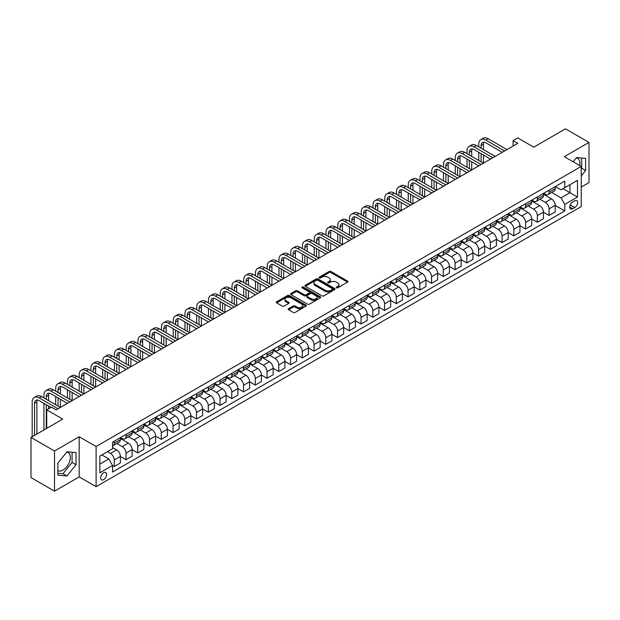 <?xml version="1.0" encoding="UTF-8"?>
<svg xmlns="http://www.w3.org/2000/svg" width="620" height="620" viewBox="0 0 620 620"><rect width="100%" height="100%" fill="white"/><g stroke="black" fill="none" stroke-linecap="round" stroke-linejoin="round"><path stroke-width="0.93" d="M336.443 287.812A0.914 0.527 0 0 0 337.737 287.812L347.541 282.154A1.302 0.752 0 0 0 347.928 281.62A1.302 0.752 0 0 0 347.541 281.085L330.933 271.498A1.302 0.752 0 0 0 329.088 271.498L319.277 277.156A0.914 0.527 0 0 0 320.571 277.907L321.842 277.171A4.177 2.41 0 0 1 327.748 277.171L329.135 277.969A4.177 2.41 0 0 1 330.351 279.674A4.177 2.41 0 0 1 329.135 281.379L327.864 282.115A0.914 0.527 0 0 0 329.158 282.86L330.421 282.123A4.177 2.41 0 0 1 336.327 282.123L337.714 282.929A4.177 2.41 0 0 1 338.938 284.634A4.177 2.41 0 0 1 337.714 286.339L336.443 287.068A0.914 0.527 0 0 0 336.443 287.812L336.443 287.068M57.893 470.627A10.37 5.991 120 0 0 63.015 470.076A10.37 5.991 120 0 0 69.789 460.939A10.37 5.991 120 0 0 68.2 452.623A10.37 5.991 120 0 0 66.665 452.158M103.633 479.632A4.255 2.457 120 0 0 106.408 475.881A4.255 2.457 120 0 0 105.757 472.471A4.255 2.457 120 0 0 103.633 472.68A4.255 2.457 120 0 0 100.851 476.431A4.255 2.457 120 0 0 101.502 479.841A4.255 2.457 120 0 0 103.633 479.632M576.251 157.953A10.37 5.991 -60 0 1 577.778 158.425A10.37 5.991 -60 0 1 579.677 165.517M288.571 308.69A1.302 0.752 0 0 0 288.192 309.217A1.302 0.752 0 0 0 288.571 309.752L293.237 312.441A1.302 0.752 0 0 0 295.081 312.441L305.97 306.156A1.302 0.752 0 0 0 306.35 305.621A1.302 0.752 0 0 0 305.97 305.094L289.354 295.5A1.302 0.752 0 0 0 287.51 295.5L276.621 301.785A1.302 0.752 0 0 0 276.241 302.32A1.302 0.752 0 0 0 276.621 302.854L282.247 306.102A1.302 0.752 0 0 0 284.099 306.102L288.757 303.413A1.302 0.752 0 0 0 289.137 302.878A1.302 0.752 0 0 0 288.757 302.343L285.967 300.739A3.488 2.015 0 0 1 284.944 299.313A3.488 2.015 0 0 1 287.099 297.445A3.488 2.015 0 0 1 290.904 297.887L301.839 304.195A3.488 2.015 0 0 1 302.862 305.621A3.488 2.015 0 0 1 300.708 307.489A3.488 2.015 0 0 1 296.903 307.047L295.081 305.993A1.302 0.752 0 0 0 293.237 305.993L288.571 308.69L288.571 309.752L293.237 307.078L293.237 305.993M581.242 187.054L589 182.575L589 142.406L565.494 128.836L533.766 147.157L517.778 137.927L513.081 140.639L517.778 143.359L56.149 409.874L51.452 407.162L46.748 409.874L46.748 428.335M54.506 450.996L54.506 491.164L79.182 476.912L79.182 436.743L54.506 450.996L31 437.425L62.728 419.104L46.748 409.874M79.182 436.743L96.108 446.516L581.242 166.424L581.242 206.592L96.108 486.685L96.108 446.516M589 142.406L564.324 156.659L581.242 166.424M321.935 295.872A1.302 0.752 0 0 0 323.779 295.872L334.668 289.587A1.302 0.752 0 0 0 335.048 289.052A1.302 0.752 0 0 0 334.668 288.517L318.06 278.93A1.302 0.752 0 0 0 316.216 278.93L305.319 285.216A1.302 0.752 0 0 0 304.939 285.75A1.302 0.752 0 0 0 305.319 286.285L321.935 295.872M302.506 288.013A0.914 0.527 0 0 1 303.428 288.137L320.3 297.879L309.426 304.156A1.302 0.752 0 0 1 307.582 304.156L290.974 294.57L295.632 291.896L295.632 290.811L290.974 293.5A1.302 0.752 0 0 0 290.586 294.035A1.302 0.752 0 0 0 290.974 294.57L290.974 293.5M295.632 291.896A1.302 0.752 0 0 1 297.476 291.896L297.476 290.811A1.302 0.752 0 0 0 295.632 290.811M297.476 290.811L304.219 294.702A1.302 0.752 0 0 0 306.063 294.702L309.155 292.919A1.302 0.752 0 0 0 309.535 292.384A1.302 0.752 0 0 0 309.155 291.849L302.142 287.804A0.914 0.527 0 0 1 303.428 287.052L320.315 296.802A1.302 0.752 0 0 1 320.703 297.337A1.302 0.752 0 0 1 320.315 297.871L320.315 296.802M54.506 491.164L31 477.594L31 437.425M574.755 200.787L572.686 201.981A4.123 2.379 120 0 0 569.997 205.615A4.123 2.379 120 0 0 570.625 208.917A4.123 2.379 120 0 0 572.686 208.715L574.755 207.514A4.123 2.379 120 0 0 577.452 203.887A4.123 2.379 120 0 0 576.817 200.585A4.123 2.379 120 0 0 574.755 200.787M555.342 186.535L561.03 189.821L564.789 187.651L564.789 181.079L112.561 442.176L112.561 448.74L99.867 456.072L99.867 472.789L112.561 465.465L112.561 472.029L564.789 210.94L564.789 204.368L561.03 197.858L551.684 192.456M564.789 187.651L577.484 180.319L577.484 197.044L564.789 204.368M79.182 476.912L96.108 486.685M513.081 140.639L513.081 146.072M563.007 188.681L569.958 192.696L569.958 184.667L577.484 180.319M561.03 197.858L569.958 192.696L577.484 197.044M99.867 464.101L108.802 458.947L101.843 454.933M112.561 465.519L114.25 466.496L114.25 459.924A5.317 3.069 -120 0 0 110.492 453.414L107.485 451.67M114.25 466.496L120.365 462.962L120.365 456.397A5.317 3.069 -120 0 0 116.607 449.88L112.561 447.547M120.365 456.452L126.007 459.707L126.007 453.143A5.317 3.069 -120 0 0 122.249 446.625L116.847 443.509M126.007 459.707L132.114 456.18L132.114 449.608A5.317 3.069 -120 0 0 128.356 443.099L120.365 438.487M132.114 449.663L137.756 452.925L137.756 446.354A5.317 3.069 -120 0 0 133.998 439.844L128.596 436.72M137.756 452.925L143.871 449.392L143.871 442.827A5.317 3.069 -120 0 0 140.112 436.31L132.114 431.698M143.871 442.882L149.513 446.137L149.513 439.572A5.317 3.069 -120 0 0 145.746 433.055L140.352 429.939M149.513 446.137L155.62 442.61L155.62 436.038A5.317 3.069 -120 0 0 151.861 429.528L143.871 424.917M155.62 436.093L161.262 439.355L161.262 432.783A5.317 3.069 -120 0 0 157.503 426.273L152.101 423.15M161.262 439.355L167.377 435.821L167.377 429.257A5.317 3.069 -120 0 0 163.61 422.739L155.62 418.128M167.377 429.311L173.019 432.566L173.019 426.002A5.317 3.069 -120 0 0 169.252 419.484L163.858 416.369M173.019 432.566L179.126 429.04L179.126 422.468A5.317 3.069 -120 0 0 175.367 415.958L167.377 411.347M179.126 422.522L184.768 425.785L184.768 419.213A5.317 3.069 -120 0 0 181.009 412.703L175.607 409.58M184.768 425.785L190.875 422.251L190.875 415.687A5.317 3.069 -120 0 0 187.116 409.169L179.126 404.558M190.875 415.741L196.517 418.996L196.517 412.432A5.317 3.069 -120 0 0 192.758 405.914L187.356 402.799M196.517 418.996L202.631 415.47L202.631 408.898A5.317 3.069 -120 0 0 198.873 402.388L190.875 397.769M202.631 408.952L208.274 412.215L208.274 405.643A5.317 3.069 -120 0 0 204.515 399.133L199.113 396.01M208.274 412.215L214.381 408.681L214.381 402.117A5.317 3.069 -120 0 0 210.622 395.599L202.631 390.988M214.381 402.171L220.022 405.426L220.022 398.861A5.317 3.069 -120 0 0 216.264 392.344L210.862 389.228M220.022 405.426L226.137 401.9L226.137 395.328A5.317 3.069 -120 0 0 222.379 388.817L214.381 384.199M226.137 395.382L231.779 398.644L231.779 392.072A5.317 3.069 -120 0 0 228.013 385.562L222.619 382.439M231.779 398.644L237.886 395.111L237.886 388.546A5.317 3.069 -120 0 0 234.128 382.029L226.137 377.417M237.886 388.601L243.528 391.856L243.528 385.291A5.317 3.069 -120 0 0 239.769 378.774L234.368 375.658M243.528 391.856L249.643 388.329L249.643 381.757A5.317 3.069 -120 0 0 245.876 375.247L237.886 370.628M249.643 381.812L255.285 385.074L255.285 378.502A5.317 3.069 -120 0 0 251.519 371.992L246.124 368.869M255.285 385.074L261.392 381.54L261.392 374.976A5.317 3.069 -120 0 0 257.633 368.458L249.643 363.847M261.392 375.03L267.034 378.285L267.034 371.721A5.317 3.069 -120 0 0 263.275 365.203L257.874 362.088M267.034 378.285L273.141 374.759L273.141 368.187A5.317 3.069 -120 0 0 269.382 361.677L261.392 357.058M273.141 368.241L278.783 371.504L278.783 364.932A5.317 3.069 -120 0 0 275.024 358.422L269.623 355.299M278.783 371.504L284.898 367.97L284.898 361.406A5.317 3.069 -120 0 0 281.139 354.888L273.141 350.277M284.898 361.46L290.54 364.715L290.54 358.151A5.317 3.069 -120 0 0 286.781 351.633L281.379 348.517M290.54 364.715L296.647 361.189L296.647 354.617A5.317 3.069 -120 0 0 292.888 348.107L284.898 343.488M296.647 354.671L302.289 357.934L302.289 351.362A5.317 3.069 -120 0 0 298.53 344.852L293.128 341.728M302.289 357.934L308.404 354.4L308.404 347.836A5.317 3.069 -120 0 0 304.645 341.318L296.647 336.707M308.404 347.89L314.046 351.145L314.046 344.581A5.317 3.069 -120 0 0 310.279 338.063L304.885 334.947M314.046 351.145L320.153 347.619L320.153 341.047A5.317 3.069 -120 0 0 316.394 334.537L308.404 329.918M320.153 341.101L325.795 344.363L325.795 337.792A5.317 3.069 -120 0 0 322.036 331.281L316.634 328.158M325.795 344.363L331.909 340.829L331.909 334.265A5.317 3.069 -120 0 0 328.143 327.748L320.153 323.136M331.909 334.32L337.551 337.575L337.551 331.01A5.317 3.069 -120 0 0 333.785 324.493L328.391 321.377M337.551 337.575L343.658 334.048L343.658 327.476A5.317 3.069 -120 0 0 339.899 320.966L331.909 316.347M343.658 327.531L349.3 330.793L349.3 324.221A5.317 3.069 -120 0 0 345.542 317.711L340.14 314.588M349.3 330.793L355.407 327.259L355.407 320.695A5.317 3.069 -120 0 0 351.649 314.177L343.658 309.566M355.407 320.749L361.049 324.004L361.049 317.44A5.317 3.069 -120 0 0 357.291 310.922L351.889 307.807M361.049 324.004L367.164 320.478L367.164 313.906A5.317 3.069 -120 0 0 363.405 307.396L355.407 302.777M367.164 313.96L372.806 317.223L372.806 310.651A5.317 3.069 -120 0 0 369.047 304.141L363.646 301.018M372.806 317.223L378.913 313.689L378.913 307.125A5.317 3.069 -120 0 0 375.154 300.607L367.164 295.996M378.913 307.179L384.555 310.434L384.555 303.87A5.317 3.069 -120 0 0 380.796 297.352L375.394 294.237M384.555 310.434L390.67 306.908L390.67 300.336A5.317 3.069 -120 0 0 386.911 293.826L378.913 289.207M390.67 300.39L396.312 303.653L396.312 297.081A5.317 3.069 -120 0 0 392.545 290.571L387.151 287.447M396.312 303.653L402.419 300.119L402.419 293.554A5.317 3.069 -120 0 0 398.66 287.037L390.67 282.425M402.419 293.609L408.061 296.864L408.061 290.3A5.317 3.069 -120 0 0 404.302 283.782L398.9 280.666M408.061 296.864L414.175 293.338L414.175 286.765A5.317 3.069 -120 0 0 410.409 280.255L402.419 275.637M414.175 286.82L419.818 290.083L419.818 283.51A5.317 3.069 -120 0 0 416.051 277.001L410.657 273.877M419.818 290.083L425.925 286.548L425.925 279.984A5.317 3.069 -120 0 0 422.166 273.466L414.175 268.855M425.925 280.038L431.567 283.294L431.567 276.729A5.317 3.069 -120 0 0 427.808 270.212L422.406 267.096M431.567 283.294L437.674 279.767L437.674 273.195A5.317 3.069 -120 0 0 433.915 266.685L425.925 262.066M437.674 273.25L443.315 276.512L443.315 269.94A5.317 3.069 -120 0 0 439.557 263.43L434.155 260.307M443.315 276.512L449.43 272.978L449.43 266.414A5.317 3.069 -120 0 0 445.671 259.896L437.674 255.285M449.43 266.468L455.072 269.723L455.072 263.159A5.317 3.069 -120 0 0 451.314 256.641L445.912 253.526M455.072 269.723L461.179 266.197L461.179 259.625A5.317 3.069 -120 0 0 457.421 253.115L449.43 248.496M461.179 259.679L466.821 262.942L466.821 256.37A5.317 3.069 -120 0 0 463.062 249.86L457.661 246.737M466.821 262.942L472.936 259.408L472.936 252.844A5.317 3.069 -120 0 0 469.177 246.326L461.179 241.715M472.936 252.898L478.578 256.153L478.578 249.589A5.317 3.069 -120 0 0 474.811 243.071L469.418 239.956M478.578 256.153L484.685 252.627L484.685 246.055A5.317 3.069 -120 0 0 480.926 239.545L472.936 234.926M484.685 246.109L490.327 249.372L490.327 242.8A5.317 3.069 -120 0 0 486.568 236.29L481.167 233.167M490.327 249.372L496.442 245.838L496.442 239.274A5.317 3.069 -120 0 0 492.675 232.756L484.685 228.144M496.442 239.328L502.076 242.583L502.076 236.019A5.317 3.069 -120 0 0 498.317 229.501L492.923 226.385M502.076 242.583L508.191 239.056L508.191 232.485A5.317 3.069 -120 0 0 504.432 225.975L496.442 221.356M508.191 232.539L513.833 235.802L513.833 229.229A5.317 3.069 -120 0 0 510.074 222.72L504.672 219.596M513.833 235.802L519.94 232.267L519.94 225.703A5.317 3.069 -120 0 0 516.181 219.185L508.191 214.574M519.94 225.758L525.582 229.013L525.582 222.448A5.317 3.069 -120 0 0 521.823 215.931L516.421 212.815M525.582 229.013L531.697 225.486L531.697 218.914A5.317 3.069 -120 0 0 527.938 212.404L519.94 207.785M531.697 218.969L537.339 222.231L537.339 215.659A5.317 3.069 -120 0 0 533.58 209.149L528.178 206.026M537.339 222.231L543.446 218.697L543.446 212.133A5.317 3.069 -120 0 0 539.687 205.615L531.697 201.004M543.446 212.187L549.087 215.442L549.087 208.878A5.317 3.069 -120 0 0 545.329 202.36L539.927 199.245M549.087 215.442L555.202 211.916L555.202 205.344A5.317 3.069 -120 0 0 551.436 198.834L543.446 194.215M543.593 193.324L545.329 194.324A5.317 3.069 -120 0 0 547.987 194.587A5.317 3.069 -120 0 0 549.087 192.154L549.087 190.146M531.836 200.105L533.58 201.113A5.317 3.069 -120 0 0 536.238 201.376A5.317 3.069 -120 0 0 537.339 198.942L537.339 196.935M520.087 206.894L521.823 207.894A5.317 3.069 -120 0 0 524.481 208.157A5.317 3.069 -120 0 0 525.582 205.724L525.582 203.717M508.33 213.675L510.074 214.683A5.317 3.069 -120 0 0 512.732 214.946A5.317 3.069 -120 0 0 513.833 212.513L513.833 210.506M496.581 220.464L498.317 221.464A5.317 3.069 -120 0 0 500.976 221.728A5.317 3.069 -120 0 0 502.076 219.294L502.076 217.287M484.825 227.246L486.568 228.253A5.317 3.069 -120 0 0 489.226 228.517A5.317 3.069 -120 0 0 490.327 226.083L490.327 224.076M473.075 234.035L474.811 235.034A5.317 3.069 -120 0 0 477.478 235.298A5.317 3.069 -120 0 0 478.578 232.864L478.578 230.857M461.327 240.816L463.062 241.823A5.317 3.069 -120 0 0 465.721 242.087A5.317 3.069 -120 0 0 466.821 239.653L466.821 237.646M449.57 247.605L451.314 248.604A5.317 3.069 -120 0 0 453.972 248.868A5.317 3.069 -120 0 0 455.072 246.435L455.072 244.427M437.821 254.386L439.557 255.394A5.317 3.069 -120 0 0 442.215 255.657A5.317 3.069 -120 0 0 443.315 253.224L443.315 251.216M426.064 261.175L427.808 262.175A5.317 3.069 -120 0 0 430.466 262.438A5.317 3.069 -120 0 0 431.567 260.005L431.567 257.998M414.315 267.956L416.051 268.964A5.317 3.069 -120 0 0 418.709 269.227A5.317 3.069 -120 0 0 419.818 266.794L419.818 264.787M402.558 274.745L404.302 275.745A5.317 3.069 -120 0 0 406.96 276.008A5.317 3.069 -120 0 0 408.061 273.575L408.061 271.568M390.809 281.526L392.545 282.534A5.317 3.069 -120 0 0 395.211 282.798A5.317 3.069 -120 0 0 396.312 280.364L396.312 278.357M379.06 288.315L380.796 289.315A5.317 3.069 -120 0 0 383.454 289.579A5.317 3.069 -120 0 0 384.555 287.145L384.555 285.138M367.303 295.097L369.047 296.104A5.317 3.069 -120 0 0 371.706 296.368A5.317 3.069 -120 0 0 372.806 293.934L372.806 291.927M355.554 301.886L357.291 302.885A5.317 3.069 -120 0 0 359.949 303.149A5.317 3.069 -120 0 0 361.049 300.716L361.049 298.708M343.798 308.667L345.542 309.675A5.317 3.069 -120 0 0 348.2 309.938A5.317 3.069 -120 0 0 349.3 307.505L349.3 305.497M332.049 315.456L333.785 316.456A5.317 3.069 -120 0 0 336.443 316.719A5.317 3.069 -120 0 0 337.551 314.286L337.551 312.279M320.292 322.237L322.036 323.245A5.317 3.069 -120 0 0 324.694 323.508A5.317 3.069 -120 0 0 325.795 321.075L325.795 319.067M308.543 329.026L310.279 330.026A5.317 3.069 -120 0 0 312.945 330.29A5.317 3.069 -120 0 0 314.046 327.856L314.046 325.849M296.794 335.808L298.53 336.815A5.317 3.069 -120 0 0 301.188 337.079A5.317 3.069 -120 0 0 302.289 334.645L302.289 332.638M285.037 342.596L286.781 343.596A5.317 3.069 -120 0 0 289.439 343.86A5.317 3.069 -120 0 0 290.54 341.426L290.54 339.419M273.288 349.378L275.024 350.385A5.317 3.069 -120 0 0 277.683 350.649A5.317 3.069 -120 0 0 278.783 348.215L278.783 346.208M261.531 356.167L263.275 357.167A5.317 3.069 -120 0 0 265.933 357.43A5.317 3.069 -120 0 0 267.034 354.997L267.034 352.989M249.783 362.948L251.519 363.956A5.317 3.069 -120 0 0 254.177 364.219A5.317 3.069 -120 0 0 255.285 361.786L255.285 359.778M238.026 369.737L239.769 370.737A5.317 3.069 -120 0 0 242.428 371A5.317 3.069 -120 0 0 243.528 368.567L243.528 366.56M226.277 376.518L228.013 377.526A5.317 3.069 -120 0 0 230.679 377.789A5.317 3.069 -120 0 0 231.779 375.356L231.779 373.349M214.528 383.307L216.264 384.307A5.317 3.069 -120 0 0 218.922 384.571A5.317 3.069 -120 0 0 220.022 382.137L220.022 380.13M202.771 390.089L204.515 391.096A5.317 3.069 -120 0 0 207.173 391.36A5.317 3.069 -120 0 0 208.274 388.926L208.274 386.919M191.022 396.878L192.758 397.877A5.317 3.069 -120 0 0 195.416 398.141A5.317 3.069 -120 0 0 196.517 395.707L196.517 393.7M179.265 403.659L181.009 404.666A5.317 3.069 -120 0 0 183.667 404.93A5.317 3.069 -120 0 0 184.768 402.496L184.768 400.489M167.516 410.448L169.252 411.447A5.317 3.069 -120 0 0 171.911 411.711A5.317 3.069 -120 0 0 173.019 409.278L173.019 407.27M155.76 417.229L157.503 418.236A5.317 3.069 -120 0 0 160.161 418.5A5.317 3.069 -120 0 0 161.262 416.067L161.262 414.059M144.011 424.018L145.746 425.018A5.317 3.069 -120 0 0 148.412 425.281A5.317 3.069 -120 0 0 149.513 422.848L149.513 420.841M132.262 430.799L133.998 431.807A5.317 3.069 -120 0 0 136.656 432.07A5.317 3.069 -120 0 0 137.756 429.637L137.756 427.63M120.505 437.588L122.249 438.596A5.317 3.069 -120 0 0 124.907 438.851A5.317 3.069 -120 0 0 126.007 436.418L126.007 434.411M555.202 205.398L564.789 210.94M547.987 194.587L554.102 191.061A5.317 3.069 -120 0 0 555.202 188.627L555.202 186.62M536.238 201.376L542.345 197.85A5.317 3.069 -120 0 0 543.446 195.416L543.446 193.401M524.481 208.157L530.596 204.631A5.317 3.069 -120 0 0 531.697 202.197L531.697 200.19M512.732 214.946L518.839 211.42A5.317 3.069 -120 0 0 519.94 208.987L519.94 206.972M500.976 221.728L507.09 218.201A5.317 3.069 -120 0 0 508.191 215.768L508.191 213.761M489.226 228.517L495.334 224.99A5.317 3.069 -120 0 0 496.442 222.557L496.442 220.542M477.478 235.298L483.585 231.772A5.317 3.069 -120 0 0 484.685 229.338L484.685 227.331M465.721 242.087L471.836 238.56A5.317 3.069 -120 0 0 472.936 236.127L472.936 234.112M453.972 248.868L460.079 245.342A5.317 3.069 -120 0 0 461.179 242.908L461.179 240.901M442.215 255.657L448.33 252.131A5.317 3.069 -120 0 0 449.43 249.697L449.43 247.682M430.466 262.438L436.573 258.912A5.317 3.069 -120 0 0 437.674 256.478L437.674 254.471M418.709 269.227L424.824 265.701A5.317 3.069 -120 0 0 425.925 263.267L425.925 261.252M406.96 276.008L413.067 272.482A5.317 3.069 -120 0 0 414.175 270.049L414.175 268.042M395.211 282.798L401.318 279.271A5.317 3.069 -120 0 0 402.419 276.838L402.419 274.823M383.454 289.579L389.569 286.053A5.317 3.069 -120 0 0 390.67 283.619L390.67 281.612M371.706 296.368L377.812 292.841A5.317 3.069 -120 0 0 378.913 290.408L378.913 288.393M359.949 303.149L366.063 299.623A5.317 3.069 -120 0 0 367.164 297.189L367.164 295.182M348.2 309.938L354.307 306.412A5.317 3.069 -120 0 0 355.407 303.978L355.407 301.963M336.443 316.719L342.558 313.193A5.317 3.069 -120 0 0 343.658 310.76L343.658 308.752M324.694 323.508L330.801 319.982A5.317 3.069 -120 0 0 331.909 317.548L331.909 315.534M312.945 330.29L319.052 326.763A5.317 3.069 -120 0 0 320.153 324.33L320.153 322.322M301.188 337.079L307.303 333.552A5.317 3.069 -120 0 0 308.404 331.119L308.404 329.104M289.439 343.86L295.546 340.334A5.317 3.069 -120 0 0 296.647 337.9L296.647 335.893M277.683 350.649L283.797 347.123A5.317 3.069 -120 0 0 284.898 344.689L284.898 342.674M265.933 357.43L272.041 353.904A5.317 3.069 -120 0 0 273.141 351.47L273.141 349.463M254.177 364.219L260.292 360.693A5.317 3.069 -120 0 0 261.392 358.259L261.392 356.244M242.428 371L248.535 367.474A5.317 3.069 -120 0 0 249.643 365.041L249.643 363.033M230.679 377.789L236.786 374.263A5.317 3.069 -120 0 0 237.886 371.829L237.886 369.815M218.922 384.571L225.037 381.044A5.317 3.069 -120 0 0 226.137 378.611L226.137 376.603M207.173 391.36L213.28 387.833A5.317 3.069 -120 0 0 214.381 385.4L214.381 383.385M195.416 398.141L201.531 394.615A5.317 3.069 -120 0 0 202.631 392.181L202.631 390.174M183.667 404.93L189.774 401.404A5.317 3.069 -120 0 0 190.875 398.97L190.875 396.955M171.911 411.711L178.025 408.185A5.317 3.069 -120 0 0 179.126 405.751L179.126 403.744M160.161 418.5L166.268 414.974A5.317 3.069 -120 0 0 167.377 412.54L167.377 410.525M148.412 425.281L154.519 421.755A5.317 3.069 -120 0 0 155.62 419.321L155.62 417.314M136.656 432.07L142.77 428.544A5.317 3.069 -120 0 0 143.871 426.111L143.871 424.096M124.907 438.851L131.014 435.325A5.317 3.069 -120 0 0 132.114 432.892L132.114 430.885M112.561 445.857A5.317 3.069 -120 0 0 113.15 445.64L119.265 442.114A5.317 3.069 -120 0 0 120.365 439.681L120.365 437.666M113.15 445.64A5.317 3.069 -120 0 0 114.25 443.207L114.25 441.2M108.802 458.947L112.561 465.465M581.242 175.933L585.613 170.492L585.613 158.394L576.546 157.589L573.182 161.774M57.893 475.176L66.96 475.982L76.035 464.698L76.035 452.6L66.96 451.786L57.893 463.078L57.893 475.176M581.242 168.741L581.668 168.214L581.668 158.046M581.668 168.214L585.613 170.492M57.893 473.246L63.015 473.703L72.083 462.419L72.083 452.251M72.083 462.419L76.035 464.698M63.015 473.703L66.96 475.982M336.807 287.944L337.714 287.424A4.177 2.41 0 0 0 338.938 285.719L338.938 284.634M330.351 279.674L330.351 280.759A4.177 2.41 0 0 1 329.135 282.464L328.228 282.991M347.526 282.162L330.933 272.583A1.302 0.752 0 0 0 329.088 272.583L319.649 278.031M334.653 289.594L318.06 280.015A1.302 0.752 0 0 0 316.216 280.015L305.342 286.293M332.359 289.424A0.914 0.527 0 0 0 332.359 288.68L317.781 280.263A0.914 0.527 0 0 0 316.487 280.263L315.154 281.038A4.177 2.41 0 0 0 313.929 282.743A4.177 2.41 0 0 0 315.154 284.448L325.12 290.199A4.177 2.41 0 0 0 331.026 290.199L332.359 289.424L332.359 290.509A0.914 0.527 0 0 0 332.63 290.137L332.63 289.052M313.929 282.743L313.929 283.828A4.177 2.41 0 0 0 315.154 285.533L315.154 284.448M332.359 290.509L331.026 291.284A4.177 2.41 0 0 1 325.12 291.284L315.154 285.533M297.476 291.896L304.219 295.787A1.302 0.752 0 0 0 306.063 295.787L309.155 294.004A1.302 0.752 0 0 0 309.535 293.469L309.535 292.384M311.209 298.739A3.488 2.015 0 0 0 315.007 299.173A3.488 2.015 0 0 0 317.169 297.313A3.488 2.015 0 0 0 316.146 295.887L312.286 293.663A1.302 0.752 0 0 0 310.442 293.663L307.349 295.446A1.302 0.752 0 0 0 306.97 295.98A1.302 0.752 0 0 0 307.349 296.515L311.209 298.739L311.209 299.824A3.488 2.015 0 0 0 315.007 300.258A3.488 2.015 0 0 0 317.169 298.398L317.169 297.313M306.97 295.98L306.97 297.065A1.302 0.752 0 0 0 307.349 297.6L307.349 296.515M311.209 299.824L307.349 297.6M302.862 305.621L302.862 306.706A3.488 2.015 0 0 1 300.708 308.574A3.488 2.015 0 0 1 296.903 308.132L295.081 307.078A1.302 0.752 0 0 0 293.237 307.078M284.944 299.313L284.944 300.398A3.488 2.015 0 0 0 285.967 301.824L285.967 300.739M288.742 303.42L285.967 301.824M305.97 305.094L305.97 306.156L289.354 296.585A1.302 0.752 0 0 0 287.51 296.585L276.636 302.862L276.621 301.785M478.764 146.886L478.764 144.173A9.974 5.758 60 0 1 480.825 139.608L483.182 138.252A9.974 5.758 60 0 1 488.165 138.741L506.966 149.598M480.825 139.608A9.974 5.758 60 0 1 485.817 140.097L504.618 150.954M502.27 152.311L485.817 142.817A6.65 3.836 -120 0 0 482.492 142.484A6.65 3.836 -120 0 0 481.112 145.53L481.112 148.242M483.879 142.181A6.65 3.836 -120 0 0 483.461 144.173L483.461 149.598M481.112 153.667L481.112 161.812M483.461 155.031L483.461 163.168L464.659 152.311L462.311 153.667L481.112 164.525M478.764 160.456L478.764 152.311M467.007 153.667L467.007 150.954A9.974 5.758 60 0 1 469.077 146.39L471.425 145.034A9.974 5.758 60 0 1 476.416 145.53L495.217 156.387M469.077 146.39A9.974 5.758 60 0 1 474.06 146.886L492.869 157.744M490.513 159.1L474.06 149.598A6.65 3.836 -120 0 0 470.735 149.273A6.65 3.836 -120 0 0 469.363 152.311L469.363 155.031M472.13 148.963A6.65 3.836 -120 0 0 471.712 150.954L471.712 156.387M469.363 160.456L469.363 168.601M471.712 161.812L471.712 169.958L452.91 159.1L450.554 160.456L469.363 171.314M467.007 167.237L467.007 159.1M478.764 165.881L462.311 156.387A6.65 3.836 -120 0 0 458.986 156.054A6.65 3.836 -120 0 0 457.607 159.1L457.607 161.812M460.373 155.752A6.65 3.836 -120 0 0 459.963 157.744L459.963 163.168M457.607 167.237L457.607 175.383M459.963 168.601L459.963 176.739L441.153 165.881L438.805 167.237L457.607 178.095M455.258 174.026L455.258 165.881M455.258 160.456L455.258 157.744A9.974 5.758 60 0 1 457.328 153.179A9.974 5.758 60 0 1 462.311 153.667M457.328 153.179L459.676 151.823A9.974 5.758 60 0 1 464.659 152.311M467.007 172.67L450.554 163.168A6.65 3.836 -120 0 0 447.237 162.843A6.65 3.836 -120 0 0 445.857 165.881L445.857 168.601M448.624 162.533A6.65 3.836 -120 0 0 448.206 164.525L448.206 169.958M445.857 174.026L445.857 182.172M448.206 175.383L448.206 183.528L429.404 172.67L427.056 174.026L445.857 184.884M443.509 180.808L443.509 172.67M443.509 167.237L443.509 164.525A9.974 5.758 60 0 1 445.571 159.96A9.974 5.758 60 0 1 450.554 160.456M445.571 159.96L447.919 158.604A9.974 5.758 60 0 1 452.91 159.1M455.258 179.451L438.805 169.958A6.65 3.836 -120 0 0 435.48 169.624A6.65 3.836 -120 0 0 434.101 172.67L434.101 175.383M436.868 169.322A6.65 3.836 -120 0 0 436.457 171.314L436.457 176.739M434.101 180.808L434.101 188.953M436.457 182.172L436.457 190.309L417.647 179.451L415.299 180.808L434.101 191.665M431.753 187.597L431.753 179.451M431.753 174.026L431.753 171.314A9.974 5.758 60 0 1 433.822 166.749A9.974 5.758 60 0 1 438.805 167.237M433.822 166.749L436.17 165.393A9.974 5.758 60 0 1 441.153 165.881M443.509 186.24L427.056 176.739A6.65 3.836 -120 0 0 423.731 176.413A6.65 3.836 -120 0 0 422.352 179.451L422.352 182.172M425.118 176.103A6.65 3.836 -120 0 0 424.7 178.095L424.7 183.528M422.352 187.597L422.352 195.742M424.7 188.953L424.7 197.098L405.899 186.24L403.55 187.597L422.352 198.454M420.004 194.378L420.004 186.24M420.004 180.808L420.004 178.095A9.974 5.758 60 0 1 422.065 173.53A9.974 5.758 60 0 1 427.056 174.026M422.065 173.53L424.421 172.174A9.974 5.758 60 0 1 429.404 172.67M431.753 193.022L415.299 183.528A6.65 3.836 -120 0 0 411.975 183.195A6.65 3.836 -120 0 0 410.603 186.24L410.603 188.953M413.37 182.892A6.65 3.836 -120 0 0 412.951 184.884L412.951 190.309M410.603 194.378L410.603 202.523M412.951 195.742L412.951 203.879L394.149 193.022L391.794 194.378L410.603 205.236M408.247 201.167L408.247 193.022M408.247 187.597L408.247 184.884A9.974 5.758 60 0 1 410.316 180.319A9.974 5.758 60 0 1 415.299 180.808M410.316 180.319L412.664 178.963A9.974 5.758 60 0 1 417.647 179.451M420.004 199.81L403.55 190.309A6.65 3.836 -120 0 0 400.225 189.983A6.65 3.836 -120 0 0 398.846 193.022L398.846 195.742M401.613 189.674A6.65 3.836 -120 0 0 401.194 191.665L401.194 197.098M398.846 201.167L398.846 209.312M401.194 202.523L401.194 210.668L382.393 199.81L380.045 201.167L398.846 212.024M396.498 207.948L396.498 199.81M396.498 194.378L396.498 191.665A9.974 5.758 60 0 1 398.559 187.1A9.974 5.758 60 0 1 403.55 187.597M398.559 187.1L400.915 185.744A9.974 5.758 60 0 1 405.899 186.24M408.247 206.592L391.794 197.098A6.65 3.836 -120 0 0 388.469 196.765A6.65 3.836 -120 0 0 387.097 199.81L387.097 202.523M389.864 196.463A6.65 3.836 -120 0 0 389.445 198.454L389.445 203.879M387.097 207.948L387.097 216.093M389.445 209.312L389.445 217.45L370.644 206.592L368.288 207.948L387.097 218.806M384.741 214.737L384.741 206.592M384.741 201.167L384.741 198.454A9.974 5.758 60 0 1 386.81 193.889A9.974 5.758 60 0 1 391.794 194.378M386.81 193.889L389.159 192.533A9.974 5.758 60 0 1 394.149 193.022M396.498 213.381L380.045 203.879A6.65 3.836 -120 0 0 376.72 203.554A6.65 3.836 -120 0 0 375.34 206.592L375.34 209.312M378.107 203.244A6.65 3.836 -120 0 0 377.696 205.236L377.696 210.668M375.34 214.737L375.34 222.882M377.696 216.093L377.696 224.238L358.887 213.381L356.539 214.737L375.34 225.595M372.992 221.518L372.992 213.381M372.992 207.948L372.992 205.236A9.974 5.758 60 0 1 375.061 200.671A9.974 5.758 60 0 1 380.045 201.167M375.061 200.671L377.41 199.315A9.974 5.758 60 0 1 382.393 199.81M384.741 220.162L368.288 210.668A6.65 3.836 -120 0 0 364.971 210.335A6.65 3.836 -120 0 0 363.591 213.381L363.591 216.093M366.358 210.033A6.65 3.836 -120 0 0 365.94 212.024L365.94 217.45M363.591 221.518L363.591 229.663M365.94 222.882L365.94 231.02L347.138 220.162L344.79 221.518L363.591 232.376M361.243 228.307L361.243 220.162M361.243 214.737L361.243 212.024A9.974 5.758 60 0 1 363.304 207.46A9.974 5.758 60 0 1 368.288 207.948M363.304 207.46L365.653 206.103A9.974 5.758 60 0 1 370.644 206.592M372.992 226.951L356.539 217.45A6.65 3.836 -120 0 0 353.214 217.124A6.65 3.836 -120 0 0 351.835 220.162L351.835 222.882M354.601 216.814A6.65 3.836 -120 0 0 354.19 218.806L354.19 224.238M351.835 228.307L351.835 236.453M354.19 229.663L354.19 237.809L335.381 226.951L333.033 228.307L351.835 239.165M349.486 235.088L349.486 226.951M349.486 221.518L349.486 218.806A9.974 5.758 60 0 1 351.555 214.241A9.974 5.758 60 0 1 356.539 214.737M351.555 214.241L353.904 212.885A9.974 5.758 60 0 1 358.887 213.381M361.243 233.732L344.79 224.238A6.65 3.836 -120 0 0 341.465 223.905A6.65 3.836 -120 0 0 340.086 226.951L340.086 229.663M342.852 223.603A6.65 3.836 -120 0 0 342.434 225.595L342.434 231.02M340.086 235.088L340.086 243.234M342.434 236.453L342.434 244.59L323.632 233.732L321.284 235.088L340.086 245.946M337.737 241.878L337.737 233.732M337.737 228.307L337.737 225.595A9.974 5.758 60 0 1 339.799 221.03A9.974 5.758 60 0 1 344.79 221.518M339.799 221.03L342.155 219.674A9.974 5.758 60 0 1 347.138 220.162M349.486 240.521L333.033 231.02A6.65 3.836 -120 0 0 329.708 230.694A6.65 3.836 -120 0 0 328.337 233.732L328.337 236.453M331.103 230.384A6.65 3.836 -120 0 0 330.685 232.376L330.685 237.809M328.337 241.878L328.337 250.023M330.685 243.234L330.685 251.379L311.883 240.521L309.527 241.878L328.337 252.735M325.981 248.659L325.981 240.521M325.981 235.088L325.981 232.376A9.974 5.758 60 0 1 328.05 227.811A9.974 5.758 60 0 1 333.033 228.307M328.05 227.811L330.398 226.455A9.974 5.758 60 0 1 335.381 226.951M337.737 247.303L321.284 237.809A6.65 3.836 -120 0 0 317.959 237.476A6.65 3.836 -120 0 0 316.58 240.521L316.58 243.234M319.346 237.173A6.65 3.836 -120 0 0 318.928 239.165L318.928 244.59M316.58 248.659L316.58 256.804M318.928 250.023L318.928 258.16L300.127 247.303L297.778 248.659L316.58 259.517M314.231 255.448L314.231 247.303M314.231 241.878L314.231 239.165A9.974 5.758 60 0 1 316.293 234.6A9.974 5.758 60 0 1 321.284 235.088M316.293 234.6L318.649 233.244A9.974 5.758 60 0 1 323.632 233.732M325.981 254.092L309.527 244.59A6.65 3.836 -120 0 0 306.203 244.264A6.65 3.836 -120 0 0 304.831 247.303L304.831 250.023M307.597 243.954A6.65 3.836 -120 0 0 307.179 245.946L307.179 251.379M304.831 255.448L304.831 263.593M307.179 256.804L307.179 264.949L288.377 254.092L286.022 255.448L304.831 266.305M302.475 262.229L302.475 254.092M302.475 248.659L302.475 245.946A9.974 5.758 60 0 1 304.544 241.381A9.974 5.758 60 0 1 309.527 241.878M304.544 241.381L306.892 240.025A9.974 5.758 60 0 1 311.883 240.521M314.231 260.873L297.778 251.379A6.65 3.836 -120 0 0 294.454 251.046A6.65 3.836 -120 0 0 293.074 254.092L293.074 256.804M295.841 250.744A6.65 3.836 -120 0 0 295.43 252.735L295.43 258.16M293.074 262.229L293.074 270.374M295.43 263.593L295.43 271.731L276.621 260.873L274.272 262.229L293.074 273.087M290.726 269.018L290.726 260.873M290.726 255.448L290.726 252.735A9.974 5.758 60 0 1 292.795 248.171A9.974 5.758 60 0 1 297.778 248.659M292.795 248.171L295.143 246.814A9.974 5.758 60 0 1 300.127 247.303M302.475 267.662L286.022 258.16A6.65 3.836 -120 0 0 282.704 257.835A6.65 3.836 -120 0 0 281.325 260.873L281.325 263.593M284.092 257.525A6.65 3.836 -120 0 0 283.673 259.517L283.673 264.949M281.325 269.018L281.325 277.163M283.673 270.374L283.673 278.519L264.872 267.662L262.524 269.018L281.325 279.876M278.977 275.799L278.977 267.662M278.977 262.229L278.977 259.517A9.974 5.758 60 0 1 281.038 254.952A9.974 5.758 60 0 1 286.022 255.448M281.038 254.952L283.387 253.596A9.974 5.758 60 0 1 288.377 254.092M290.726 274.443L274.272 264.949A6.65 3.836 -120 0 0 270.948 264.616A6.65 3.836 -120 0 0 269.568 267.662L269.568 270.374M272.335 264.314A6.65 3.836 -120 0 0 271.924 266.305L271.924 271.731M269.568 275.799L269.568 283.945M271.924 277.163L271.924 285.301L253.115 274.443L250.767 275.799L269.568 286.657M267.22 282.588L267.22 274.443M267.22 269.018L267.22 266.305A9.974 5.758 60 0 1 269.289 261.741A9.974 5.758 60 0 1 274.272 262.229M269.289 261.741L271.637 260.385A9.974 5.758 60 0 1 276.621 260.873M278.977 281.232L262.524 271.731A6.65 3.836 -120 0 0 259.199 271.405A6.65 3.836 -120 0 0 257.819 274.443L257.819 277.163M260.586 271.095A6.65 3.836 -120 0 0 260.168 273.087L260.168 278.519M257.819 282.588L257.819 290.733M260.168 283.945L260.168 292.09L241.366 281.232L239.018 282.588L257.819 293.446M255.471 289.37L255.471 281.232M255.471 275.799L255.471 273.087A9.974 5.758 60 0 1 257.533 268.522A9.974 5.758 60 0 1 262.524 269.018M257.533 268.522L259.888 267.166A9.974 5.758 60 0 1 264.872 267.662M267.22 288.013L250.767 278.519A6.65 3.836 -120 0 0 247.442 278.186A6.65 3.836 -120 0 0 246.07 281.232L246.07 283.945M248.837 277.884A6.65 3.836 -120 0 0 248.419 279.876L248.419 285.301M246.07 289.37L246.07 297.515M248.419 290.733L248.419 298.871L229.617 288.013L227.261 289.37L246.07 300.227M243.714 296.159L243.714 288.013M243.714 282.588L243.714 279.876A9.974 5.758 60 0 1 245.784 275.311A9.974 5.758 60 0 1 250.767 275.799M245.784 275.311L248.132 273.955A9.974 5.758 60 0 1 253.115 274.443M255.471 294.802L239.018 285.301A6.65 3.836 -120 0 0 235.693 284.975A6.65 3.836 -120 0 0 234.313 288.013L234.313 290.733M237.08 284.665A6.65 3.836 -120 0 0 236.662 286.657L236.662 292.09M234.313 296.159L234.313 304.304M236.662 297.515L236.662 305.66L217.86 294.802L215.512 296.159L234.313 307.016M231.965 302.94L231.965 294.802M231.965 289.37L231.965 286.657A9.974 5.758 60 0 1 234.027 282.092A9.974 5.758 60 0 1 239.018 282.588M234.027 282.092L236.383 280.736A9.974 5.758 60 0 1 241.366 281.232M243.714 301.584L227.261 292.09A6.65 3.836 -120 0 0 223.936 291.757A6.65 3.836 -120 0 0 222.565 294.802L222.565 297.515M225.331 291.454A6.65 3.836 -120 0 0 224.913 293.446L224.913 298.871M222.565 302.94L222.565 311.085M224.913 304.304L224.913 312.441L206.111 301.584L203.755 302.94L222.565 313.798M220.208 309.729L220.208 301.584M220.208 296.159L220.208 293.446A9.974 5.758 60 0 1 222.278 288.881A9.974 5.758 60 0 1 227.261 289.37M222.278 288.881L224.626 287.525A9.974 5.758 60 0 1 229.617 288.013M231.965 308.373L215.512 298.871A6.65 3.836 -120 0 0 212.187 298.546A6.65 3.836 -120 0 0 210.808 301.584L210.808 304.304M213.575 298.236A6.65 3.836 -120 0 0 213.164 300.227L213.164 305.66M210.808 309.729L210.808 317.874M213.164 311.085L213.164 319.23L194.355 308.373L192.006 309.729L210.808 320.587M208.46 316.51L208.46 308.373M208.46 302.94L208.46 300.227A9.974 5.758 60 0 1 210.529 295.663A9.974 5.758 60 0 1 215.512 296.159M210.529 295.663L212.877 294.306A9.974 5.758 60 0 1 217.86 294.802M220.208 315.154L203.755 305.66A6.65 3.836 -120 0 0 200.438 305.327A6.65 3.836 -120 0 0 199.059 308.373L199.059 311.085M201.826 305.024A6.65 3.836 -120 0 0 201.407 307.016L201.407 312.441M199.059 316.51L199.059 324.655M201.407 317.874L201.407 326.012L182.606 315.154L180.257 316.51L199.059 327.368M196.71 323.299L196.71 315.154M196.71 309.729L196.71 307.016A9.974 5.758 60 0 1 198.772 302.452A9.974 5.758 60 0 1 203.755 302.94M198.772 302.452L201.12 301.095A9.974 5.758 60 0 1 206.111 301.584M208.46 321.943L192.006 312.441A6.65 3.836 -120 0 0 188.681 312.116A6.65 3.836 -120 0 0 187.302 315.154L187.302 317.874M190.069 311.806A6.65 3.836 -120 0 0 189.658 313.798L189.658 319.23M187.302 323.299L187.302 331.444M189.658 324.655L189.658 332.8L170.849 321.943L168.5 323.299L187.302 334.157M184.954 330.08L184.954 321.943M184.954 316.51L184.954 313.798A9.974 5.758 60 0 1 187.023 309.233A9.974 5.758 60 0 1 192.006 309.729M187.023 309.233L189.371 307.877A9.974 5.758 60 0 1 194.355 308.373M196.71 328.724L180.257 319.23A6.65 3.836 -120 0 0 176.933 318.897A6.65 3.836 -120 0 0 175.553 321.943L175.553 324.655M178.32 318.595A6.65 3.836 -120 0 0 177.901 320.587L177.901 326.012M175.553 330.08L175.553 338.226M177.901 331.444L177.901 339.582L159.1 328.724L156.751 330.08L175.553 340.938M173.205 336.869L173.205 328.724M173.205 323.299L173.205 320.587A9.974 5.758 60 0 1 175.266 316.022A9.974 5.758 60 0 1 180.257 316.51M175.266 316.022L177.622 314.666A9.974 5.758 60 0 1 182.606 315.154M184.954 335.513L168.5 326.012A6.65 3.836 -120 0 0 165.176 325.686A6.65 3.836 -120 0 0 163.804 328.724L163.804 331.444M166.571 325.376A6.65 3.836 -120 0 0 166.152 327.368L166.152 332.8M163.804 336.869L163.804 345.014M166.152 338.226L166.152 346.371L147.351 335.513L144.995 336.869L163.804 347.727M161.448 343.651L161.448 335.513M161.448 330.08L161.448 327.368A9.974 5.758 60 0 1 163.517 322.803A9.974 5.758 60 0 1 168.5 323.299M163.517 322.803L165.866 321.447A9.974 5.758 60 0 1 170.849 321.943M173.205 342.294L156.751 332.8A6.65 3.836 -120 0 0 153.427 332.467A6.65 3.836 -120 0 0 152.047 335.513L152.047 338.226M154.814 332.165A6.65 3.836 -120 0 0 154.395 334.157L154.395 339.582M152.047 343.651L152.047 351.796M154.395 345.014L154.395 353.152L135.594 342.294L133.246 343.651L152.047 354.508M149.699 350.44L149.699 342.294M149.699 336.869L149.699 334.157A9.974 5.758 60 0 1 151.761 329.592A9.974 5.758 60 0 1 156.751 330.08M151.761 329.592L154.117 328.236A9.974 5.758 60 0 1 159.1 328.724M161.448 349.083L144.995 339.582A6.65 3.836 -120 0 0 141.67 339.256A6.65 3.836 -120 0 0 140.298 342.294L140.298 345.014M143.065 338.946A6.65 3.836 -120 0 0 142.647 340.938L142.647 346.371M140.298 350.44L140.298 358.585M142.647 351.796L142.647 359.941L123.845 349.083L121.489 350.44L140.298 361.297M137.942 357.221L137.942 349.083M137.942 343.651L137.942 340.938A9.974 5.758 60 0 1 140.012 336.373A9.974 5.758 60 0 1 144.995 336.869M140.012 336.373L142.36 335.017A9.974 5.758 60 0 1 147.351 335.513M149.699 355.865L133.246 346.371A6.65 3.836 -120 0 0 129.921 346.038A6.65 3.836 -120 0 0 128.542 349.083L128.542 351.796M131.308 345.735A6.65 3.836 -120 0 0 130.898 347.727L130.898 353.152M128.542 357.221L128.542 365.366M130.898 358.585L130.898 366.722L112.088 355.865L109.74 357.221L128.542 368.079M126.193 364.01L126.193 355.865M126.193 350.44L126.193 347.727A9.974 5.758 60 0 1 128.263 343.162A9.974 5.758 60 0 1 133.246 343.651M128.263 343.162L130.611 341.806A9.974 5.758 60 0 1 135.594 342.294M137.942 362.654L121.489 353.152A6.65 3.836 -120 0 0 118.172 352.827A6.65 3.836 -120 0 0 116.792 355.865L116.792 358.585M119.559 352.517A6.65 3.836 -120 0 0 119.141 354.508L119.141 359.941M116.792 364.01L116.792 372.155M119.141 365.366L119.141 373.511L100.339 362.654L97.991 364.01L116.792 374.868M114.444 370.791L114.444 362.654M114.444 357.221L114.444 354.508A9.974 5.758 60 0 1 116.506 349.944A9.974 5.758 60 0 1 121.489 350.44M116.506 349.944L118.854 348.587A9.974 5.758 60 0 1 123.845 349.083M126.193 369.435L109.74 359.941A6.65 3.836 -120 0 0 106.415 359.608A6.65 3.836 -120 0 0 105.036 362.654L105.036 365.366M107.81 359.305A6.65 3.836 -120 0 0 107.392 361.297L107.392 366.722M105.036 370.791L105.036 378.936M107.392 372.155L107.392 380.293L88.582 369.435L86.234 370.791L105.036 381.649M102.688 377.58L102.688 369.435M102.688 364.01L102.688 361.297A9.974 5.758 60 0 1 104.757 356.733A9.974 5.758 60 0 1 109.74 357.221M104.757 356.733L107.105 355.376A9.974 5.758 60 0 1 112.088 355.865M114.444 376.224L97.991 366.722A6.65 3.836 -120 0 0 94.666 366.397A6.65 3.836 -120 0 0 93.287 369.435L93.287 372.155M96.053 366.087A6.65 3.836 -120 0 0 95.635 368.079L95.635 373.511M93.287 377.58L93.287 385.725M95.635 378.936L95.635 387.082L76.834 376.224L74.485 377.58L93.287 388.438M90.939 384.361L90.939 376.224M90.939 370.791L90.939 368.079A9.974 5.758 60 0 1 93 363.514A9.974 5.758 60 0 1 97.991 364.01M93 363.514L95.356 362.158A9.974 5.758 60 0 1 100.339 362.654M102.688 383.005L86.234 373.511A6.65 3.836 -120 0 0 82.91 373.178A6.65 3.836 -120 0 0 81.538 376.224L81.538 378.936M84.305 372.876A6.65 3.836 -120 0 0 83.886 374.868L83.886 380.293M81.538 384.361L81.538 392.507M83.886 385.725L83.886 393.863L65.085 383.005L62.728 384.361L81.538 395.219M79.182 391.15L79.182 383.005M79.182 377.58L79.182 374.868A9.974 5.758 60 0 1 81.251 370.303A9.974 5.758 60 0 1 86.234 370.791M81.251 370.303L83.599 368.947A9.974 5.758 60 0 1 88.582 369.435M90.939 389.794L74.485 380.293A6.65 3.836 -120 0 0 71.16 379.967A6.65 3.836 -120 0 0 69.781 383.005L69.781 385.725M72.548 379.657A6.65 3.836 -120 0 0 72.129 381.649L72.129 387.082M69.781 391.15L69.781 399.296M72.129 392.507L72.129 400.652L53.328 389.794L50.98 391.15L69.781 402.008M67.433 397.932L67.433 389.794M67.433 384.361L67.433 381.649A9.974 5.758 60 0 1 69.494 377.084A9.974 5.758 60 0 1 74.485 377.58M69.494 377.084L71.85 375.728A9.974 5.758 60 0 1 76.834 376.224M79.182 396.575L62.728 387.082A6.65 3.836 -120 0 0 59.404 386.748A6.65 3.836 -120 0 0 58.032 389.794L58.032 392.507M60.799 386.446A6.65 3.836 -120 0 0 60.38 388.438L60.38 393.863M58.032 397.932L58.032 406.077M60.38 399.296L60.38 407.433L41.579 396.575L39.223 397.932L58.032 408.789M55.676 404.721L55.676 396.575M55.676 391.15L55.676 388.438A9.974 5.758 60 0 1 57.745 383.873A9.974 5.758 60 0 1 62.728 384.361M57.745 383.873L60.094 382.517A9.974 5.758 60 0 1 65.085 383.005M67.433 403.364L50.98 393.863A6.65 3.836 -120 0 0 47.655 393.537A6.65 3.836 -120 0 0 46.275 396.575L46.275 399.296M49.042 393.227A6.65 3.836 -120 0 0 48.631 395.219L48.631 400.652M46.275 404.721L46.275 428.606M48.631 406.077L48.631 408.789M43.927 429.962L43.927 403.364M43.927 397.932L43.927 395.219A9.974 5.758 60 0 1 45.996 390.654A9.974 5.758 60 0 1 50.98 391.15M45.996 390.654L48.345 389.298A9.974 5.758 60 0 1 53.328 389.794M50.98 407.433L39.223 400.652A6.65 3.836 -120 0 0 35.906 400.318A6.65 3.836 -120 0 0 34.526 403.364L34.526 435.387M37.293 400.016A6.65 3.836 -120 0 0 36.874 402.008L36.874 434.031M32.178 436.743L32.178 402.008A9.974 5.758 60 0 1 34.239 397.443A9.974 5.758 60 0 1 39.223 397.932M34.239 397.443L36.588 396.087A9.974 5.758 60 0 1 41.579 396.575M110.492 453.414L116.607 449.88M122.249 446.625L128.356 443.099M133.998 439.844L140.112 436.31M145.746 433.055L151.861 429.528M157.503 426.273L163.61 422.739M169.252 419.484L175.367 415.958M181.009 412.703L187.116 409.169M192.758 405.914L198.873 402.388M204.515 399.133L210.622 395.599M216.264 392.344L222.379 388.817M228.013 385.562L234.128 382.029M239.769 378.774L245.876 375.247M251.519 371.992L257.633 368.458M263.275 365.203L269.382 361.677M275.024 358.422L281.139 354.888M286.781 351.633L292.888 348.107M298.53 344.852L304.645 341.318M310.279 338.063L316.394 334.537M322.036 331.281L328.143 327.748M333.785 324.493L339.899 320.966M345.542 317.711L351.649 314.177M357.291 310.922L363.405 307.396M369.047 304.141L375.154 300.607M380.796 297.352L386.911 293.826M392.545 290.571L398.66 287.037M404.302 283.782L410.409 280.255M416.051 277.001L422.166 273.466M427.808 270.212L433.915 266.685M439.557 263.43L445.671 259.896M451.314 256.641L457.421 253.115M463.062 249.86L469.177 246.326M474.811 243.071L480.926 239.545M486.568 236.29L492.675 232.756M498.317 229.501L504.432 225.975M510.074 222.72L516.181 219.185M521.823 215.931L527.938 212.404M533.58 209.149L539.687 205.615M545.329 202.36L551.436 198.834M549.087 192.154L555.202 188.627M549.087 208.878L555.202 205.344M537.339 215.659L543.446 212.133M537.339 198.942L543.446 195.416M525.582 222.448L531.697 218.914M525.582 205.724L531.697 202.197M513.833 229.229L519.94 225.703M513.833 212.513L519.94 208.987M502.076 236.019L508.191 232.485M502.076 219.294L508.191 215.768M490.327 242.8L496.442 239.274M490.327 226.083L496.442 222.557M478.578 249.589L484.685 246.055M478.578 232.864L484.685 229.338M466.821 256.37L472.936 252.844M466.821 239.653L472.936 236.127M455.072 263.159L461.179 259.625M455.072 246.435L461.179 242.908M443.315 269.94L449.43 266.414M443.315 253.224L449.43 249.697M431.567 276.729L437.674 273.195M431.567 260.005L437.674 256.478M419.818 283.51L425.925 279.984M419.818 266.794L425.925 263.267M408.061 290.3L414.175 286.765M408.061 273.575L414.175 270.049M396.312 297.081L402.419 293.554M396.312 280.364L402.419 276.838M384.555 303.87L390.67 300.336M384.555 287.145L390.67 283.619M372.806 310.651L378.913 307.125M372.806 293.934L378.913 290.408M361.049 317.44L367.164 313.906M361.049 300.716L367.164 297.189M349.3 324.221L355.407 320.695M349.3 307.505L355.407 303.978M337.551 331.01L343.658 327.476M337.551 314.286L343.658 310.76M325.795 337.792L331.909 334.265M325.795 321.075L331.909 317.548M314.046 344.581L320.153 341.047M314.046 327.856L320.153 324.33M302.289 351.362L308.404 347.836M302.289 334.645L308.404 331.119M290.54 358.151L296.647 354.617M290.54 341.426L296.647 337.9M278.783 364.932L284.898 361.406M278.783 348.215L284.898 344.689M267.034 371.721L273.141 368.187M267.034 354.997L273.141 351.47M255.285 378.502L261.392 374.976M255.285 361.786L261.392 358.259M243.528 385.291L249.643 381.757M243.528 368.567L249.643 365.041M231.779 392.072L237.886 388.546M231.779 375.356L237.886 371.829M220.022 398.861L226.137 395.328M220.022 382.137L226.137 378.611M208.274 405.643L214.381 402.117M208.274 388.926L214.381 385.4M196.517 412.432L202.631 408.898M196.517 395.707L202.631 392.181M184.768 419.213L190.875 415.687M184.768 402.496L190.875 398.97M173.019 426.002L179.126 422.468M173.019 409.278L179.126 405.751M161.262 432.783L167.377 429.257M161.262 416.067L167.377 412.54M149.513 439.572L155.62 436.038M149.513 422.848L155.62 419.321M137.756 446.354L143.871 442.827M137.756 429.637L143.871 426.111M126.007 453.143L132.114 449.608M126.007 436.418L132.114 432.892M114.25 459.924L120.365 456.397M114.25 443.207L120.365 439.681M570.245 204.918L574.755 207.514M569.772 207.026L572.686 208.715M337.714 287.424L337.714 286.339M327.864 282.86L327.864 282.115M329.135 282.464L329.135 281.379M319.277 277.907L319.277 277.156M329.088 272.583L329.088 271.498M330.933 272.583L330.933 271.498M347.541 282.154L347.541 281.085M305.319 286.285L305.319 285.216M316.216 280.015L316.216 278.93M318.06 280.015L318.06 278.93M334.668 289.587L334.668 288.517M325.12 291.284L325.12 290.199M331.026 291.284L331.026 290.199M304.219 295.787L304.219 294.702M306.063 295.787L306.063 294.702M309.155 294.004L309.155 292.919M303.428 288.137L303.428 287.052M295.081 307.078L295.081 305.993M296.903 308.132L296.903 307.047M288.757 303.413L288.757 302.343M287.51 296.585L287.51 295.5M289.354 296.585L289.354 295.5M488.165 138.741L485.817 140.097M483.461 144.173L481.112 145.53M476.416 145.53L474.06 146.886M471.712 150.954L469.363 152.311M459.963 157.744L457.607 159.1M448.206 164.525L445.857 165.881M436.457 171.314L434.101 172.67M424.7 178.095L422.352 179.451M412.951 184.884L410.603 186.24M401.194 191.665L398.846 193.022M389.445 198.454L387.097 199.81M377.696 205.236L375.34 206.592M365.94 212.024L363.591 213.381M354.19 218.806L351.835 220.162M342.434 225.595L340.086 226.951M330.685 232.376L328.337 233.732M318.928 239.165L316.58 240.521M307.179 245.946L304.831 247.303M295.43 252.735L293.074 254.092M283.673 259.517L281.325 260.873M271.924 266.305L269.568 267.662M260.168 273.087L257.819 274.443M248.419 279.876L246.07 281.232M236.662 286.657L234.313 288.013M224.913 293.446L222.565 294.802M213.164 300.227L210.808 301.584M201.407 307.016L199.059 308.373M189.658 313.798L187.302 315.154M177.901 320.587L175.553 321.943M166.152 327.368L163.804 328.724M154.395 334.157L152.047 335.513M142.647 340.938L140.298 342.294M130.898 347.727L128.542 349.083M119.141 354.508L116.792 355.865M107.392 361.297L105.036 362.654M95.635 368.079L93.287 369.435M83.886 374.868L81.538 376.224M72.129 381.649L69.781 383.005M60.38 388.438L58.032 389.794M48.631 395.219L46.275 396.575M36.874 402.008L34.526 403.364"/></g></svg>
